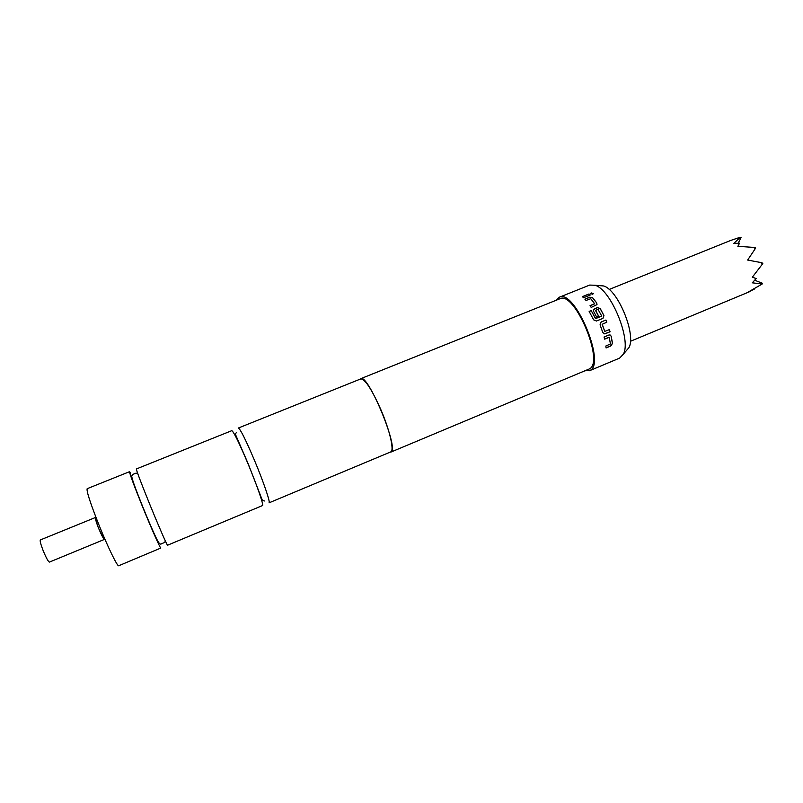 <?xml version="1.0" encoding="UTF-8"?>
<svg xmlns="http://www.w3.org/2000/svg" width="803" height="803" viewBox="0 0 803 803"><rect width="100%" height="100%" fill="white"/><g stroke="black" fill="none" stroke-linecap="round" stroke-linejoin="round"><path stroke-width="1.2" d="M591.219 292.904L593.327 293.637L592.674 294.259L590.556 293.527L591.219 292.904M590.536 293.828L591.239 293.085L593.367 293.466M254.621 460.671C263.635 482.161 270.661 502.899 269.015 502.849L390.73 451.908C394.554 451.025 389.726 429.966 380.642 409.128C371.598 389.064 364.984 378.986 360.798 378.896L238.35 428.029C240.368 429.033 245.788 439.914 254.621 460.671M136.349 468.962C136.48 470.759 140.856 482.322 149.488 503.662C158.071 524.791 166.743 544.715 167.536 545.227L262.511 505.569C264.036 505.669 256.89 484.952 247.876 463.421C239.063 442.634 233.703 431.713 231.806 430.659L136.349 468.962M754.489 289L747.402 292.533L762.167 284.021L752.291 282.817L756.155 278.561L752.341 277.186L762.499 263.986L761.224 262.601L747.643 260.052L754.92 249.191L754.74 247.475L737.867 246.31L739.563 243.179L733.822 243.419L740.205 237.256L730.66 240.448L609.146 289.471M96.27 519.3L95.085 517.644L98.357 527.842L104.069 539.556L103.748 537.538M95.085 517.644L40.341 539.947C39.799 540.75 40.722 544.263 43.101 550.477C46.112 557.754 48.21 561.628 49.415 562.09L104.069 539.556M599.289 285.607L603.605 285.968C617.979 289.742 636.488 334.861 628.91 347.679L623.339 354.183C631.67 340.06 610.902 289.421 595.063 285.256L589.673 285.075L559.269 297.261C574.396 288.367 606.064 363.137 590.185 370.364L585.106 370.795M589.422 370.765L619.625 358.108L623.339 354.183M360.115 379.177L360.718 378.685C367.734 373.044 398.961 447.964 391.191 451.878L390.037 452.199M360.718 378.685L559.852 298.786C574.356 290.274 604.699 361.872 589.512 368.868L390.82 452.119M604.057 337.009L608.825 335.042L609.919 334.961L611.213 336.246L612.508 343.393L610.822 345.963L606.074 347.94L605.853 346.013L610.441 343.975L609.236 337.37L604.579 339.147L604.057 337.009M602.782 332.512L600.062 324.813L601.146 321.993L605.924 320.036L606.807 322.214L602.23 324.261L604.739 331.378L609.417 329.611L610.069 331.8L604.388 333.857L602.782 332.512M591.189 310.56L595.645 318.56L601.658 315.94L598.004 309.346L595.625 310.339L598.667 316.181L596.609 317.014L593.547 311.253L593.537 309.456L597.271 307.549L600.232 308.533L603.946 315.609L602.953 318.369L596.458 321.029L593.628 319.825L589.141 311.393L591.189 310.56L595.435 318.48M584.875 299.128L589.623 297.21L592.634 297.682L596.79 303.082L596.9 304.658L591.199 307.419L590.034 305.672L594.591 303.685L590.757 298.696L586.06 300.463L584.875 299.128M582.376 296.638L589.011 293.968L590.185 295.072L583.54 297.742L582.376 296.638M556.198 300.252L559.269 297.261M129.554 471.682L87.166 488.696C86.353 490.884 90.207 502.798 98.739 524.419C107.662 546.743 117.539 567.008 118.734 565.744L160.771 548.058C159.847 547.596 151.054 527.691 142.472 506.532C133.86 485.153 129.554 473.539 129.554 471.682L130.568 473.188M754.72 280.237L762.509 283.298L762.167 284.021M740.205 237.256L741.059 237.618L738.178 243.189M761.224 262.601L762.85 263.264L762.499 263.986M754.74 247.475L755.593 247.836L754.92 249.191M582.526 296.769L589.011 293.968M589.021 294.159L590.064 295.123M584.996 299.258L589.633 297.381L592.634 297.682M590.105 305.772L594.531 303.855M592.634 297.853L596.79 303.082M596.759 303.223L597.01 304.437M589.181 311.464L591.149 310.671M593.357 309.807L597.231 307.659L600.182 308.643L603.946 315.609M603.876 315.679L602.953 318.369M595.575 310.57L598.586 316.211M601.517 316.201L595.575 318.62M609.336 329.652L609.969 331.769L605.301 333.767M605.201 333.737L603.926 333.787M601.126 322.003L605.843 320.076L606.727 322.244L602.15 324.292L604.739 331.378M610.22 335.032L611.213 336.246M608.965 337.23L604.559 339.057M611.103 336.196L612.398 343.293L610.822 345.963M610.702 345.862L606.064 347.789M163.571 542.878L161.273 543.862C160.841 544.504 159.927 544.022 158.542 542.437C155.822 537.95 148.957 522.02 143.215 507.928C137.293 493.233 132.204 480.204 131.692 476.109L132.816 474.412L135.928 473.168M135.978 473.148L137.664 473.409M165.448 541.192L164.374 542.577M630.395 341.315L749.37 291.79M104.059 537.227L103.597 537.629C103.627 539.245 101.891 535.982 98.398 527.842C95.979 521.468 95.206 518.638 96.099 519.34L96.711 519.3M603.605 285.968L595.063 285.256M264.428 500.982L262.33 500.249L248.057 463.482L235.269 434.021L236.393 432.576"/></g></svg>

